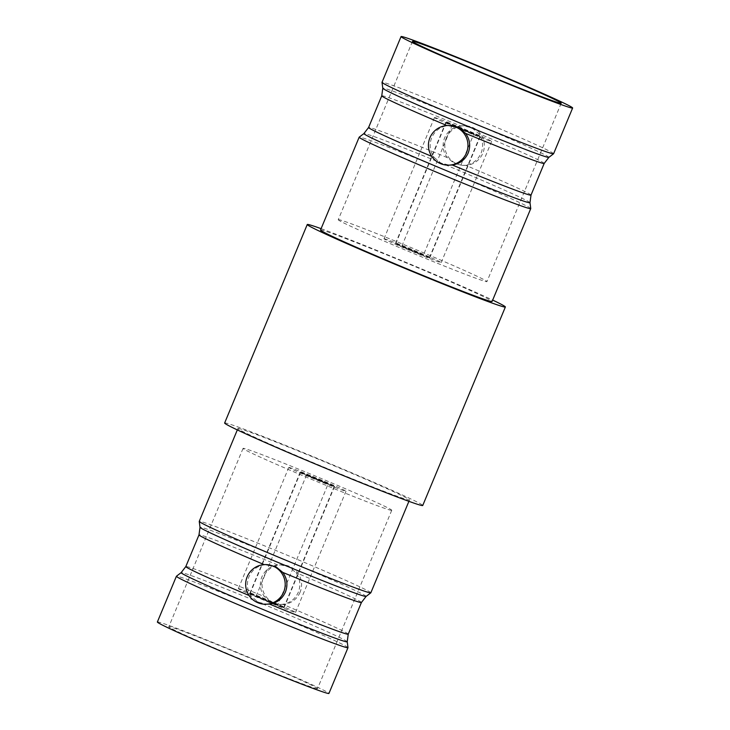 <?xml version="1.0" encoding="UTF-8"?>
<svg xmlns="http://www.w3.org/2000/svg" width="730" height="730" viewBox="0 0 730 730"><rect width="100%" height="100%" fill="white"/><g stroke="black" fill="none" stroke-linecap="round" stroke-linejoin="round"><path stroke-width="0.55" stroke-dasharray="3.65 2.74" d="M320.525 230.041A92.92 2.591 -157.4 0 1 320.798 229.959A92.92 2.591 -157.4 0 1 410.306 264.616A92.92 2.591 -157.4 0 1 492.102 301.463M530.756 208.579A92.92 2.591 22.6 0 0 448.257 171.477A92.92 2.591 22.6 0 0 359.452 137.121A92.92 2.591 22.6 0 0 359.196 137.167M460.42 125.907C452.992 127.093 447.718 131.099 444.579 137.933C441.951 144.969 442.836 151.521 447.234 157.598L454.087 163.264L462.665 165.391L465.475 165.226C472.766 164.031 477.958 160.025 481.061 153.2C483.716 146.164 482.922 139.612 478.661 133.544L471.918 127.878L463.276 125.752L460.42 125.907A87.965 2.455 22.6 0 0 382.027 95.739A87.965 2.455 22.6 0 0 381.763 95.822M431.804 156.421A87.965 2.455 22.6 0 0 434.104 157.388C429.842 151.32 429.048 144.768 431.704 137.733C434.806 130.907 439.998 126.901 447.289 125.706L450.1 125.542M434.104 157.388L440.847 163.055L449.488 165.19M446.331 137.961A19.819 19.765 -89.1 0 0 464.262 165.418A19.819 19.765 -89.1 0 0 482.813 153.227A19.819 19.765 -89.1 0 0 464.882 125.77A19.819 19.765 -89.1 0 0 446.331 137.961M553.595 153.738A92.92 2.591 22.6 0 0 471.799 116.882A92.92 2.591 22.6 0 0 382.292 82.234A92.92 2.591 22.6 0 0 382.018 82.317M338.483 219.639A80.537 2.245 22.6 0 0 338.245 219.712A80.537 2.245 22.6 0 0 409.138 251.649A80.537 2.245 22.6 0 0 486.7 281.68A80.537 2.245 22.6 0 0 486.946 281.607A80.537 2.245 22.6 0 0 416.054 249.669A80.537 2.245 22.6 0 0 338.483 219.639M434.542 117.53A30.97 0.867 -157.4 0 1 464.371 129.082A30.97 0.867 -157.4 0 1 491.646 141.364A30.97 0.867 -157.4 0 1 491.545 141.392A30.97 0.867 -157.4 0 1 461.716 129.84A30.97 0.867 -157.4 0 1 434.45 117.557A30.97 0.867 -157.4 0 1 434.542 117.53M384.089 238.728A30.97 0.867 -157.4 0 1 413.928 250.28A30.97 0.867 -157.4 0 1 441.194 262.563A30.97 0.867 -157.4 0 1 441.102 262.59A30.97 0.867 -157.4 0 1 411.264 251.038A30.97 0.867 -157.4 0 1 383.998 238.756A30.97 0.867 -157.4 0 1 384.089 238.728M480.148 136.619A18.588 0.52 -157.4 0 1 462.245 129.685A18.588 0.52 -157.4 0 1 445.884 122.321A18.588 0.52 -157.4 0 1 445.948 122.302A18.588 0.52 -157.4 0 1 463.842 129.228A18.588 0.52 -157.4 0 1 480.203 136.601A18.588 0.52 -157.4 0 1 480.148 136.619M429.696 257.818A18.588 0.52 -157.4 0 1 411.793 250.892A18.588 0.52 -157.4 0 1 395.441 243.519A18.588 0.52 -157.4 0 1 395.496 243.501A18.588 0.52 -157.4 0 1 413.39 250.436A18.588 0.52 -157.4 0 1 429.751 257.799A18.588 0.52 -157.4 0 1 429.696 257.818M446.285 122.448A18.213 0.511 -157.4 0 1 463.824 129.237A18.213 0.511 -157.4 0 1 479.856 136.455A18.213 0.511 -157.4 0 1 479.802 136.474A18.213 0.511 -157.4 0 1 462.263 129.685A18.213 0.511 -157.4 0 1 446.231 122.457A18.213 0.511 -157.4 0 1 446.285 122.448M429.359 257.672A18.213 0.511 22.6 0 0 429.413 257.663A18.213 0.511 22.6 0 0 413.381 250.436A18.213 0.511 22.6 0 0 395.833 243.647A18.213 0.511 22.6 0 0 395.779 243.665A18.213 0.511 22.6 0 0 411.811 250.883A18.213 0.511 22.6 0 0 429.359 257.672M473.797 133.964L452.262 124.967L473.834 133.946L423.382 255.153L401.81 246.165L423.382 255.153M224.63 423.017A107.292 2.993 -157.4 0 1 224.95 422.925A107.292 2.993 -157.4 0 1 328.29 462.929A107.292 2.993 -157.4 0 1 422.743 505.479M321.1 228.663A107.292 2.993 -157.4 0 1 407.459 262.992A107.292 2.993 -157.4 0 1 492.677 300.085M277.71 605.042L256.166 596.054L277.738 605.033L328.19 483.835L306.618 474.847L328.19 483.835M250.198 593.527A18.213 0.511 -157.4 0 1 267.737 600.315A18.213 0.511 -157.4 0 1 283.769 607.542A18.213 0.511 -157.4 0 1 283.714 607.552A18.213 0.511 -157.4 0 1 266.176 600.763A18.213 0.511 -157.4 0 1 250.144 593.545A18.213 0.511 -157.4 0 1 250.198 593.527M300.641 472.328A18.213 0.511 -157.4 0 1 318.189 479.117A18.213 0.511 -157.4 0 1 334.221 486.335A18.213 0.511 -157.4 0 1 334.167 486.353A18.213 0.511 -157.4 0 1 316.619 479.564A18.213 0.511 -157.4 0 1 300.587 472.337A18.213 0.511 -157.4 0 1 300.641 472.328M284.052 607.698A18.588 0.52 -157.4 0 1 266.158 600.772A18.588 0.52 -157.4 0 1 249.797 593.399A18.588 0.52 -157.4 0 1 249.852 593.38A18.588 0.52 -157.4 0 1 267.755 600.315A18.588 0.52 -157.4 0 1 284.116 607.679A18.588 0.52 -157.4 0 1 284.052 607.698M334.504 486.499A18.588 0.52 -157.4 0 1 316.61 479.564A18.588 0.52 -157.4 0 1 300.249 472.2A18.588 0.52 -157.4 0 1 300.304 472.182A18.588 0.52 -157.4 0 1 318.207 479.108A18.588 0.52 -157.4 0 1 334.559 486.481A18.588 0.52 -157.4 0 1 334.504 486.499M238.454 588.608A30.97 0.867 -157.4 0 1 268.284 600.16A30.97 0.867 -157.4 0 1 295.55 612.443A30.97 0.867 -157.4 0 1 295.458 612.47A30.97 0.867 -157.4 0 1 265.629 600.918A30.97 0.867 -157.4 0 1 238.354 588.635A30.97 0.867 -157.4 0 1 238.454 588.608M288.898 467.41A30.97 0.867 -157.4 0 1 318.736 478.962A30.97 0.867 -157.4 0 1 346.002 491.244A30.97 0.867 -157.4 0 1 345.91 491.272A30.97 0.867 -157.4 0 1 316.072 479.72A30.97 0.867 -157.4 0 1 288.806 467.437A30.97 0.867 -157.4 0 1 288.898 467.41M317.267 688.728A80.537 2.245 -157.4 0 1 239.696 658.697A80.537 2.245 -157.4 0 1 168.803 626.76A80.537 2.245 -157.4 0 1 169.05 626.696A80.537 2.245 -157.4 0 1 246.612 656.717A80.537 2.245 -157.4 0 1 317.504 688.655A80.537 2.245 -157.4 0 1 317.267 688.728M391.517 510.361A80.537 2.245 -157.4 0 1 313.946 480.331A80.537 2.245 -157.4 0 1 243.054 448.393A80.537 2.245 -157.4 0 1 243.3 448.32A80.537 2.245 -157.4 0 1 320.862 478.351A80.537 2.245 -157.4 0 1 391.755 510.288A80.537 2.245 -157.4 0 1 391.517 510.361M348.237 634.178A87.965 2.455 22.6 0 0 282.711 604.294C289.983 603.108 295.185 599.102 298.296 592.267C300.961 585.25 300.158 578.698 295.896 572.612L289.144 566.936L280.512 564.81L277.655 564.974C270.237 566.161 264.963 570.167 261.815 577.001C259.177 584.027 260.062 590.579 264.47 596.656A87.965 2.455 22.6 0 0 186.077 566.498A87.965 2.455 22.6 0 0 185.812 566.571M300.048 592.295A19.819 19.765 90.9 0 1 281.497 604.476A19.819 19.765 90.9 0 1 263.566 577.029A19.819 19.765 90.9 0 1 282.118 564.837A19.819 19.765 90.9 0 1 300.048 592.295M282.711 604.294L279.9 604.458L271.341 602.332L264.47 596.656M264.178 564.618A87.965 2.455 22.6 0 0 264.525 564.774C257.252 565.951 252.051 569.966 248.939 576.8C246.275 583.817 247.078 590.369 251.339 596.456L258.091 602.131L266.724 604.248M157.37 621.996A92.92 2.591 -157.4 0 1 157.643 621.923A92.92 2.591 -157.4 0 1 247.141 656.571A92.92 2.591 -157.4 0 1 328.947 693.418M347.991 647.638A92.92 2.591 22.6 0 0 265.492 610.545A92.92 2.591 22.6 0 0 176.687 576.18A92.92 2.591 22.6 0 0 176.432 576.235M370.831 592.806A92.92 2.591 22.6 0 0 289.025 555.95A92.92 2.591 22.6 0 0 199.527 521.302A92.92 2.591 22.6 0 0 199.254 521.384M264.525 564.774L267.335 564.609M238.181 428.455A92.92 2.591 -157.4 0 1 327.679 463.103A92.92 2.591 -157.4 0 1 409.475 499.959A92.92 2.591 -157.4 0 1 409.202 500.041A92.92 2.591 -157.4 0 1 319.694 465.384A92.92 2.591 -157.4 0 1 237.898 428.537A92.92 2.591 -157.4 0 1 238.181 428.455M529.989 202.703A89.963 2.509 22.6 0 0 450.127 166.787A89.963 2.509 22.6 0 0 364.151 133.526A89.963 2.509 22.6 0 0 363.905 133.572M531.002 195.12A87.965 2.455 22.6 0 0 465.475 165.226M447.234 157.598A87.965 2.455 22.6 0 0 368.842 127.431A87.965 2.455 22.6 0 0 368.577 127.504M544.188 163.429A87.965 2.455 22.6 0 0 478.661 133.544M548.86 157.37A89.963 2.509 22.6 0 0 470.366 121.937A89.963 2.509 22.6 0 0 383.049 88.111A89.963 2.509 22.6 0 0 382.776 88.23M347.224 641.77A89.963 2.509 22.6 0 0 267.363 605.854A89.963 2.509 22.6 0 0 181.387 572.585A89.963 2.509 22.6 0 0 181.14 572.63M366.095 596.428A89.963 2.509 22.6 0 0 287.602 561.005A89.963 2.509 22.6 0 0 200.285 527.179A89.963 2.509 22.6 0 0 200.011 527.297M277.655 564.974A87.965 2.455 22.6 0 0 199.263 534.807A87.965 2.455 22.6 0 0 198.998 534.88M249.03 595.479A87.965 2.455 22.6 0 0 251.339 596.456M361.423 602.496A87.965 2.455 22.6 0 0 295.896 572.612M462.665 165.391L464.262 165.418M412.496 41.345L338.245 219.712M491.646 141.364L441.194 262.563M395.441 243.519L445.884 122.321M479.856 136.455L429.413 257.663M401.81 246.165L452.262 124.967M306.618 474.847L256.166 596.054M283.769 607.542L334.221 486.335M300.249 472.2L249.797 593.399M295.55 612.443L346.002 491.244M243.054 448.393L168.803 626.76M279.9 604.458L281.497 604.476M408.9 501.337L409.475 499.959M237.323 429.915L237.898 428.537M280.512 564.81L282.118 564.837M391.755 510.288L317.504 688.655M238.354 588.635L288.806 467.437M334.559 486.481L284.116 607.679M250.144 593.545L300.587 472.337M446.231 122.457L395.779 243.665M429.751 257.799L480.203 136.601M434.45 117.557L383.998 238.756M561.197 103.24L486.946 281.607M463.276 125.752L464.882 125.77"/><path stroke-width="1.09" d="M492.102 301.463A92.92 2.591 -157.4 0 1 491.819 301.545A92.92 2.591 -157.4 0 1 402.321 266.897A92.92 2.591 -157.4 0 1 320.525 230.041L359.169 137.194A92.92 2.591 22.6 0 0 440.975 174.05A92.92 2.591 22.6 0 0 530.473 208.698A92.92 2.591 22.6 0 0 530.746 208.616A92.92 2.591 22.6 0 0 530.756 208.579L492.102 301.463M448.503 125.523A19.819 19.765 -89.1 0 0 429.952 137.705A19.819 19.765 -89.1 0 0 447.882 165.162A19.819 19.765 -89.1 0 0 466.434 152.971A19.819 19.765 -89.1 0 0 448.503 125.523L458.677 127.668L465.53 133.344A87.965 2.455 22.6 0 0 543.923 163.502A87.965 2.455 22.6 0 0 544.188 163.429L548.86 157.37A89.963 2.509 22.6 0 1 548.613 157.415A89.963 2.509 22.6 0 1 462.637 124.146A89.963 2.509 22.6 0 1 382.776 88.23L381.763 95.822L368.577 127.504L363.905 133.572L359.196 137.167A92.92 2.591 22.6 0 0 359.169 137.194M465.53 133.344C469.928 139.412 470.814 145.964 468.186 152.999C465.046 159.833 459.772 163.839 452.345 165.026A87.965 2.455 22.6 0 0 530.737 195.193A87.965 2.455 22.6 0 0 531.002 195.12L529.989 202.703L530.756 208.579M447.882 165.162L452.345 165.026M401.053 36.582L382.018 82.317A92.92 2.591 22.6 0 0 382.009 82.362A92.92 2.591 22.6 0 0 464.508 119.455A92.92 2.591 22.6 0 0 553.313 153.82A92.92 2.591 22.6 0 0 553.568 153.765A92.92 2.591 22.6 0 0 553.595 153.738L572.63 108.004A92.92 2.591 -157.4 0 1 572.356 108.076A92.92 2.591 -157.4 0 1 482.858 73.429A92.92 2.591 -157.4 0 1 401.053 36.582A92.92 2.591 -157.4 0 1 401.336 36.5A92.92 2.591 -157.4 0 1 490.834 71.148A92.92 2.591 -157.4 0 1 572.63 108.004M560.95 103.304A80.537 2.245 -157.4 0 1 483.388 73.283A80.537 2.245 -157.4 0 1 412.496 41.345A80.537 2.245 -157.4 0 1 412.733 41.272A80.537 2.245 -157.4 0 1 490.305 71.303A80.537 2.245 -157.4 0 1 561.197 103.24A80.537 2.245 -157.4 0 1 560.95 103.304M492.677 300.085A107.292 2.993 -157.4 0 1 505.37 306.983L422.743 505.479A107.292 2.993 -157.4 0 1 422.424 505.571A107.292 2.993 -157.4 0 1 319.083 465.567A107.292 2.993 -157.4 0 1 224.63 423.017L307.257 224.521A107.292 2.993 -157.4 0 1 307.576 224.429A107.292 2.993 -157.4 0 1 321.1 228.663M505.37 306.983A107.292 2.993 -157.4 0 1 505.05 307.075A107.292 2.993 -157.4 0 1 401.71 267.07A107.292 2.993 -157.4 0 1 307.257 224.521M265.118 604.23A19.819 19.765 90.9 0 1 247.187 576.773A19.819 19.765 90.9 0 1 265.738 564.582A19.819 19.765 90.9 0 1 283.669 592.039A19.819 19.765 90.9 0 1 265.118 604.23L269.58 604.093C276.998 602.907 282.273 598.901 285.421 592.067C288.058 585.04 287.173 578.489 282.765 572.402A87.965 2.455 22.6 0 0 361.158 602.569A87.965 2.455 22.6 0 0 361.423 602.496L366.095 596.428L370.803 592.833A92.92 2.591 22.6 0 0 370.831 592.806L408.9 501.337M347.982 647.683L328.947 693.418A92.92 2.591 -157.4 0 1 328.664 693.5A92.92 2.591 -157.4 0 1 239.166 658.852A92.92 2.591 -157.4 0 1 157.37 621.996L176.404 576.262A92.92 2.591 22.6 0 0 258.201 613.118A92.92 2.591 22.6 0 0 347.708 647.765A92.92 2.591 22.6 0 0 347.982 647.683A92.92 2.591 22.6 0 0 347.991 647.638L347.224 641.77L348.237 634.178L361.423 602.496M347.224 641.77A89.963 2.509 22.6 0 1 346.951 641.889A89.963 2.509 22.6 0 1 259.634 608.063A89.963 2.509 22.6 0 1 181.14 572.63L185.812 566.571L198.998 534.88L200.011 527.297L199.244 521.421A92.92 2.591 22.6 0 0 199.244 521.421A92.92 2.591 22.6 0 0 281.743 558.523A92.92 2.591 22.6 0 0 370.548 592.879A92.92 2.591 22.6 0 0 370.803 592.833M265.738 564.582L275.894 566.726L282.765 572.402M181.14 572.63L176.432 576.235A92.92 2.591 22.6 0 0 176.404 576.262M363.905 133.572A89.963 2.509 22.6 0 0 442.398 168.995A89.963 2.509 22.6 0 0 529.715 202.821A89.963 2.509 22.6 0 0 529.989 202.703M200.011 527.297A89.963 2.509 22.6 0 0 279.873 563.213A89.963 2.509 22.6 0 0 365.849 596.474A89.963 2.509 22.6 0 0 366.095 596.428M198.998 534.88A87.965 2.455 22.6 0 0 264.178 564.618M269.58 604.093A87.965 2.455 22.6 0 0 347.973 634.26A87.965 2.455 22.6 0 0 348.237 634.178M185.812 566.571A87.965 2.455 22.6 0 0 249.03 595.479M381.763 95.822A87.965 2.455 22.6 0 0 446.942 125.56M368.577 127.504A87.965 2.455 22.6 0 0 431.804 156.421M544.188 163.429L531.002 195.12M382.776 88.23L382.009 82.362M199.254 521.384L237.323 429.915M548.86 157.37L553.568 153.765"/></g></svg>
